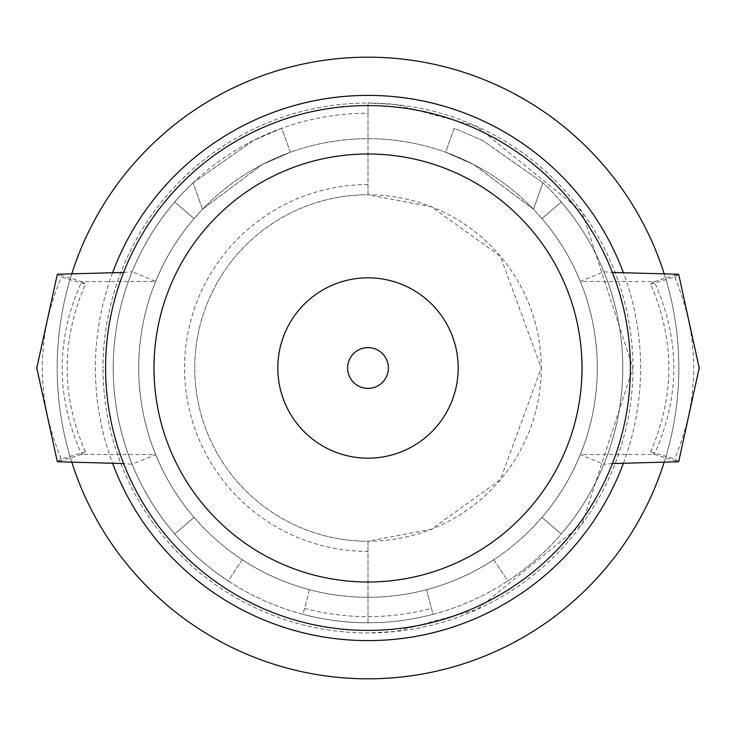 <?xml version="1.0" encoding="UTF-8"?>
<svg xmlns="http://www.w3.org/2000/svg" width="736" height="736" viewBox="0 0 736 736"><rect width="100%" height="100%" fill="white"/><g stroke="black" fill="none" stroke-linecap="round" stroke-linejoin="round"><path stroke-width="0.55" stroke-dasharray="3.68 2.76" d="M368 113.234L368 194.755A173.245 173.245 0 0 0 194.755 368A173.245 173.245 0 0 0 368 541.245A173.245 173.245 0 0 0 541.245 368L500.37 256.229L431.646 206.871L368 194.755L368 103.04L396.18 104.54L476.827 126.417L581.955 211.701L632.96 368L582.01 524.225L476.9 609.546L396.373 631.433L368 632.96A264.96 264.96 0 0 1 103.04 368A264.96 264.96 0 0 0 368 632.96A264.96 264.96 0 0 0 632.96 368A264.96 264.96 0 0 0 368 103.04A264.96 264.96 0 0 0 103.04 368A264.96 264.96 0 0 1 368 103.04L368 113.234A254.766 254.766 0 0 0 113.234 368A254.766 254.766 0 0 0 368 622.766L368 541.245L431.535 529.175L500.397 479.734L541.245 368A173.245 173.245 0 0 0 368 194.755A173.245 173.245 0 0 0 194.755 368A173.245 173.245 0 0 0 368 541.245L368 622.766M71.742 273.976A310.822 310.822 0 0 0 368 678.822A310.822 310.822 0 0 0 664.258 273.976M664.258 462.024A310.822 310.822 0 0 0 368 57.178A310.822 310.822 0 0 0 71.742 462.024M112.516 272.909A272.605 272.605 0 0 0 368 640.605A272.605 272.605 0 0 0 623.484 272.909M623.484 463.091A272.605 272.605 0 0 0 368 95.395A272.605 272.605 0 0 0 112.516 463.091M138.708 368A229.292 229.292 0 0 0 368 597.292A229.292 229.292 0 0 0 597.292 368A229.292 229.292 0 0 0 368 138.708A229.292 229.292 0 0 0 138.708 368A229.292 229.292 0 0 0 368 597.292A229.292 229.292 0 0 0 597.292 368A229.292 229.292 0 0 0 368 138.708A229.292 229.292 0 0 0 138.708 368M105.588 368A262.412 262.412 0 0 0 368 630.412A262.412 262.412 0 0 0 630.412 368A262.412 262.412 0 0 0 368 105.588A262.412 262.412 0 0 0 105.588 368M458.188 368A90.188 90.188 0 0 0 368 277.812A90.188 90.188 0 0 0 277.812 368A90.188 90.188 0 0 0 368 458.188A90.188 90.188 0 0 0 458.188 368A90.188 90.188 0 0 1 368 458.188A90.188 90.188 0 0 1 277.812 368M368 184.57A183.43 183.43 0 0 0 184.57 368A183.43 183.43 0 0 0 368 551.43M202.566 209.236L193.053 182.795L253.359 140.484L281.741 128.276L290.37 152.251L261.887 164.744L202.566 209.236L261.832 164.763L290.37 152.251L281.741 128.276L253.414 140.456L193.053 182.795L202.566 209.236A229.292 229.292 0 0 0 206.982 531.245A229.292 229.292 0 0 0 529.018 531.245A229.292 229.292 0 0 0 533.434 209.236L474.168 164.763L445.63 152.251L454.259 128.276L482.586 140.456L542.947 182.795L482.641 140.484L454.259 128.276L445.63 152.251L474.113 164.744L533.434 209.236L542.947 182.795L533.434 209.236M242.199 559.7L228.215 580.998A254.766 254.766 0 0 0 302.965 614.33L309.47 589.692A229.292 229.292 0 0 1 242.199 559.7L228.215 580.998A254.766 254.766 0 0 1 193.053 182.795A254.766 254.766 0 0 0 186.153 546.434A254.766 254.766 0 0 0 549.847 546.434A254.766 254.766 0 0 0 542.947 182.795A254.766 254.766 0 0 1 507.785 580.998L493.801 559.7A229.292 229.292 0 0 1 426.53 589.692L433.035 614.33A254.766 254.766 0 0 0 507.785 580.998L493.801 559.7M309.47 589.692L302.965 614.33A254.766 254.766 0 0 0 433.035 614.33L426.53 589.692M304.52 608.414A248.658 248.658 0 0 0 431.48 608.414M123.602 272.44L132.103 271.777A254.766 254.766 0 0 1 174.763 201.968L194.083 218.574A229.292 229.292 0 0 0 155.692 454.6L132.103 464.223A254.766 254.766 0 0 1 132.103 271.777L155.692 281.4L81.724 281.621L57.334 274.261L61.3 277.122L85.431 284.16C61.051 340.069 61.051 395.959 85.431 451.84L81.724 454.379C55.669 396.796 55.669 339.204 81.724 281.621L85.431 284.16M85.431 451.84L61.3 458.878L57.334 461.739L81.724 454.379L155.692 454.6A229.292 229.292 0 0 0 194.083 517.426L174.763 534.032A254.766 254.766 0 0 1 174.763 201.968L194.083 218.574A229.292 229.292 0 0 0 194.083 517.426L174.763 534.032A254.766 254.766 0 0 1 132.103 464.223L123.602 463.56M650.569 284.16L674.7 277.122L678.666 274.261L654.276 281.621C680.331 339.204 680.331 396.796 654.276 454.379L650.569 451.84C674.949 395.931 674.949 340.041 650.569 284.16L654.276 281.621L580.308 281.4A229.292 229.292 0 0 0 541.917 218.574L561.237 201.968A254.766 254.766 0 0 1 561.237 534.032L541.917 517.426A229.292 229.292 0 0 0 541.917 218.574L561.237 201.968A254.766 254.766 0 0 1 603.897 464.223L580.308 454.6A229.292 229.292 0 0 0 580.308 281.4L603.897 271.777L612.398 272.44M612.398 463.56L603.897 464.223A254.766 254.766 0 0 1 561.237 534.032L541.917 517.426A229.292 229.292 0 0 0 580.308 454.6L654.276 454.379L678.666 461.739L674.7 458.878L650.569 451.84M674.7 277.122C700.074 337.732 700.074 398.314 674.7 458.878M61.3 458.878C35.926 398.268 35.926 337.686 61.3 277.122"/><path stroke-width="1.1" d="M71.742 462.024A310.822 310.822 0 0 0 664.258 462.024M112.516 463.091A272.605 272.605 0 0 0 623.484 463.091M105.588 368A262.412 262.412 0 0 0 368 630.412A262.412 262.412 0 0 0 630.412 368A262.412 262.412 0 0 0 368 105.588A262.412 262.412 0 0 0 105.588 368M153.99 368A214.01 214.01 0 0 0 368 582.01A214.01 214.01 0 0 0 582.01 368A214.01 214.01 0 0 0 368 153.99A214.01 214.01 0 0 0 153.99 368M277.812 368A90.188 90.188 0 0 0 368 458.188A90.188 90.188 0 0 0 458.188 368A90.188 90.188 0 0 0 368 277.812A90.188 90.188 0 0 0 277.812 368A90.188 90.188 0 0 0 368 458.188A90.188 90.188 0 0 0 458.188 368M347.622 368A20.378 20.378 0 0 0 368 388.378A20.378 20.378 0 0 0 388.378 368A20.378 20.378 0 0 0 368 347.622A20.378 20.378 0 0 0 347.622 368M623.484 272.909A272.605 272.605 0 0 0 112.516 272.909M664.258 273.976A310.822 310.822 0 0 0 71.742 273.976M612.398 272.44L678.666 274.261L699.2 368L678.666 461.739L612.398 463.56M123.602 272.44L57.334 274.261L36.8 368L57.334 461.739L123.602 463.56"/></g></svg>
